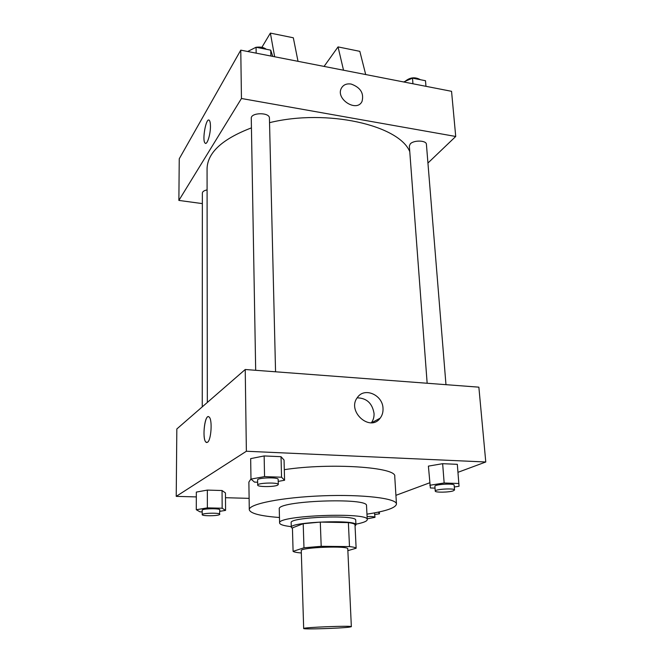 <?xml version="1.0" encoding="UTF-8"?>
<svg xmlns="http://www.w3.org/2000/svg" width="662" height="662" viewBox="0 0 662 662"><rect width="100%" height="100%" fill="white"/><g stroke="black" fill="none" stroke-linecap="round" stroke-linejoin="round"><path stroke-width="0.99" d="M349.329 627.137C340.384 628.379 302.741 629.521 303.676 628.511C302.253 627.377 352.68 625.441 351.348 626.682L349.329 627.137M303.676 628.511L301.26 550.643C299.812 547.375 348.982 545.488 347.782 548.856L351.348 626.682M293.092 551.355L292.43 527.862L303.204 523.708L320.292 522.086L348.377 522.608L349.495 546.58L321.194 546.316L303.974 547.788L293.092 551.355C293.978 552.017 296.435 552.538 300.465 552.911L301.334 552.919M347.864 550.652L356.131 548.244C355.635 547.557 353.425 547.002 349.495 546.58M348.377 522.608C352.283 523.137 354.484 523.816 354.989 524.635L356.131 548.244M355.047 525.942L355.941 524.875C357.67 519.298 289.137 521.929 291.288 527.357L292.447 528.442M291.288 527.357L291.156 522.69C289.004 517.08 357.43 514.457 355.709 520.208L355.941 524.875M320.292 522.086L321.194 546.316M303.204 523.708L303.974 547.788M355.908 524.172C363.339 522.74 367.12 521.234 367.253 519.645C369.76 511.842 276.509 515.425 279.604 523.013C279.861 524.585 283.741 525.793 291.263 526.654M367.253 519.645L366.516 505.71C368.974 497.22 276.17 500.786 279.265 509.061L279.604 523.013M366.963 514.151C385.938 511.229 395.768 507.862 396.464 504.039C396.786 498.362 363.033 494.216 322.452 495.813C281.863 497.336 248.523 504.055 249.284 509.699C250.269 513.447 260.332 516.054 279.472 517.51M249.284 509.699L248.879 482.077L250.981 478.891M284.296 469.672C330.843 462.556 397.399 467.256 394.742 476.466L396.464 504.039M219.825 511.329L225.577 510.385L225.452 492.933L222.051 490.525L207.347 490.087L196.333 492.089L196.291 509.732L200.056 511.875L202.191 511.916M278.214 481.398L284.577 480.256L284.048 460.04L281.027 456.681L264.146 455.944L250.666 458.634L250.981 479.106L254.498 482.11L257.642 482.209M457.988 472.304L485.776 461.993L246.372 451.252L176.224 496.368L196.324 496.914M225.485 497.708L249.119 498.354M395.917 495.333L429.621 482.83M454.298 487L459.047 486.264L457.326 464.327L442.646 463.69L428.397 466.122L430.374 487.968L435.025 488.126M485.776 461.993L478.866 387.162L245.23 369.504L176.828 428.968L176.224 496.368M245.23 369.504L246.372 451.252M383.017 408.462C383.199 412.211 382.239 415.446 380.145 418.185C369.942 432.443 346.474 411.061 357.455 397.44C364.448 386.881 382.802 394.9 383.017 408.462M207.537 442.274L205.965 442.183C201.736 438.749 205.063 412.534 209.167 417.06C212.543 419.543 211.228 440.18 207.537 442.274M206.743 442.555L205.965 442.183C202.175 439.212 204.401 415.844 208.398 416.688M357.174 397.837C366.665 398.061 372.292 403.257 374.047 413.427C374.212 416.986 373.327 420.089 371.382 422.745M207.33 402.446L207.065 168.702C207.487 152.649 222.275 139.037 251.436 127.865M269.533 122.669C327.045 108.551 399.12 125.192 409.77 151.672M445.973 384.672L426.419 144.357C426.535 140.278 413.725 139.914 410.266 143.911L409.339 145.996L427.156 383.257M202.249 406.865L202.365 193.056C202.514 191.583 204.086 190.532 207.09 189.903M255.681 370.298L251.27 118.332C250.699 112.366 269.757 112.168 269.426 118.126L275.558 371.796M427.942 163.034L455.721 136.471L241.448 98.497L178.872 200.421L202.357 203.606M455.721 136.471L451.55 91.315L240.769 50.147L179.245 158.797L178.872 200.421M210.45 126.161C210.582 134.419 207.032 145.541 205.096 143.108C201.819 140.534 206.163 116.719 209.291 120.327C210.036 121.138 210.417 123.074 210.45 126.161M240.769 50.147L241.448 98.497M209.3 120.327C206.172 116.719 201.819 140.534 205.104 143.108L205.559 143.356M351.191 84.066C360.533 87.483 364.141 93.268 362.023 101.427C356.859 112.739 335.328 99.085 341.36 88.245C343.33 84.761 346.607 83.371 351.191 84.066C346.598 83.371 343.321 84.769 341.36 88.245C335.328 99.085 356.859 112.739 362.023 101.427C364.141 93.268 360.533 87.483 351.191 84.074M274.647 56.766L270.377 33.1L293.324 37.784L298.016 61.326M343.528 70.213L338.042 46.903L324.074 66.415M365.697 74.549L359.83 51.346L338.042 46.903M270.377 33.1L261.887 47.325M458.915 483.517L444.152 482.995L429.803 485.263M435.248 491.105L434.893 486.313C434.222 484.319 454.48 483.136 454.157 485.188L454.546 489.988L453.313 490.832C449.059 492.437 434.934 492.644 435.248 491.105C434.586 489.16 454.877 487.985 454.546 489.988M457.326 464.327L442.646 463.69L444.152 482.995M442.646 463.69L428.397 466.122M284.577 480.256L281.549 477.211L264.552 476.607L250.981 479.106M257.692 485.097L257.601 479.967C257.022 477.633 278.652 477.004 278.164 479.371L278.288 484.493L277.676 485.13C274.391 487.058 257.237 487.042 257.692 485.097C257.113 482.821 278.776 482.193 278.288 484.493M284.048 460.04L281.027 456.681L281.549 477.211M281.027 456.681L264.146 455.944L264.552 476.607M264.146 455.944L250.666 458.634M374.833 514.498L379.434 513.836L378.424 512.115M374.493 512.893L374.99 517.336L367.211 518.834M379.326 511.916L379.434 513.836M367.087 516.534C371.887 516.418 374.518 516.691 374.99 517.336M225.577 510.385L222.159 508.217L207.371 507.87L196.291 509.732M202.191 514.664L202.191 510.245C201.745 508.548 220.272 508.143 219.817 509.856L219.461 514.655C217.07 516.095 201.769 516.112 202.191 514.664C201.745 513.017 220.297 512.603 219.842 514.266M225.452 492.933L222.051 490.525L222.159 508.217M222.051 490.525L207.347 490.087L207.371 507.87M207.347 490.087L196.333 492.089M425.964 86.317L425.501 80.723L412.509 78.149L403.688 81.964M412.509 78.149L412.947 83.776M405.161 81.327C409.96 77.272 415.066 76.742 420.469 79.73M272.736 56.386L270.733 50.147L256.062 47.25L247.671 51.495M270.733 50.147L270.882 56.03M256.062 47.25L256.177 53.159M251.179 49.724L255.789 47.383M256.268 47.292C260.381 46.688 263.724 47.341 266.298 49.269M371.696 422.72L380.145 418.185"/></g></svg>
